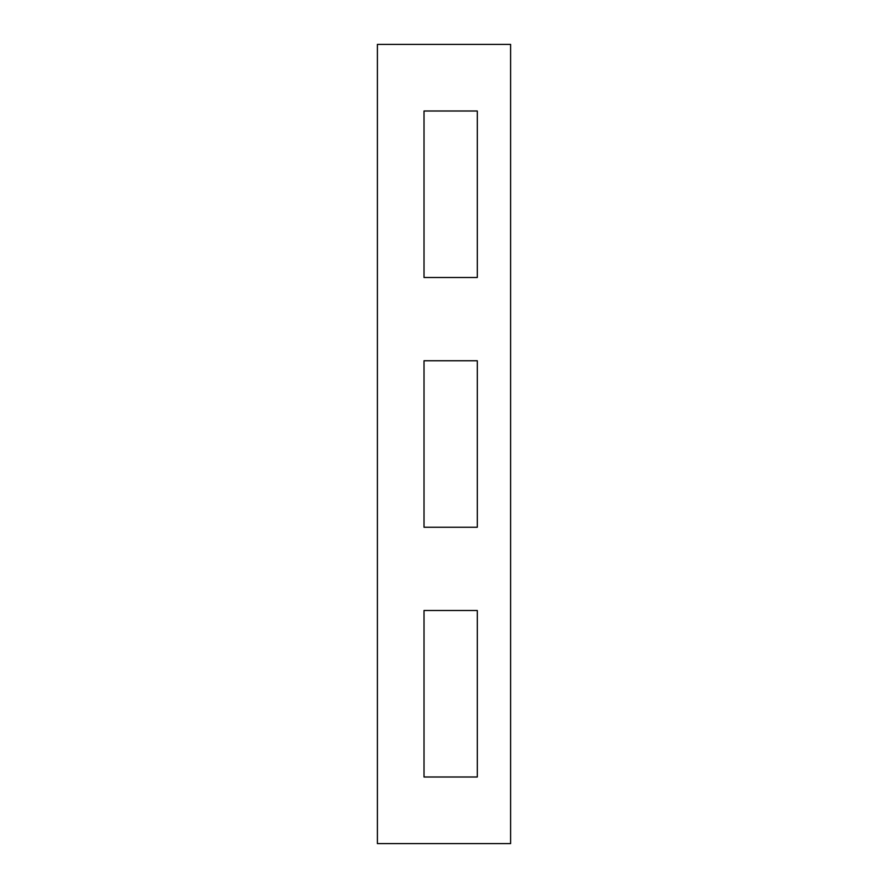 <?xml version="1.0" encoding="UTF-8"?>
<svg xmlns="http://www.w3.org/2000/svg" width="888" height="888" viewBox="0 0 888 888"><rect width="100%" height="100%" fill="white"/><g stroke="black" fill="none" stroke-linecap="round" stroke-linejoin="round"><path stroke-width="1.33" d="M377.4 44.4L377.4 843.6L510.6 843.6L510.6 44.4L377.4 44.4M477.3 360.75L424.02 360.75L424.02 527.25L477.3 527.25L424.02 527.25L424.02 360.75L477.3 360.75L477.3 527.25M477.3 777L424.02 777L424.02 610.5L424.02 777L477.3 777L477.3 610.5L424.02 610.5L477.3 610.5M477.3 277.5L424.02 277.5L424.02 111L424.02 277.5L477.3 277.5L477.3 111L424.02 111L477.3 111"/></g></svg>
